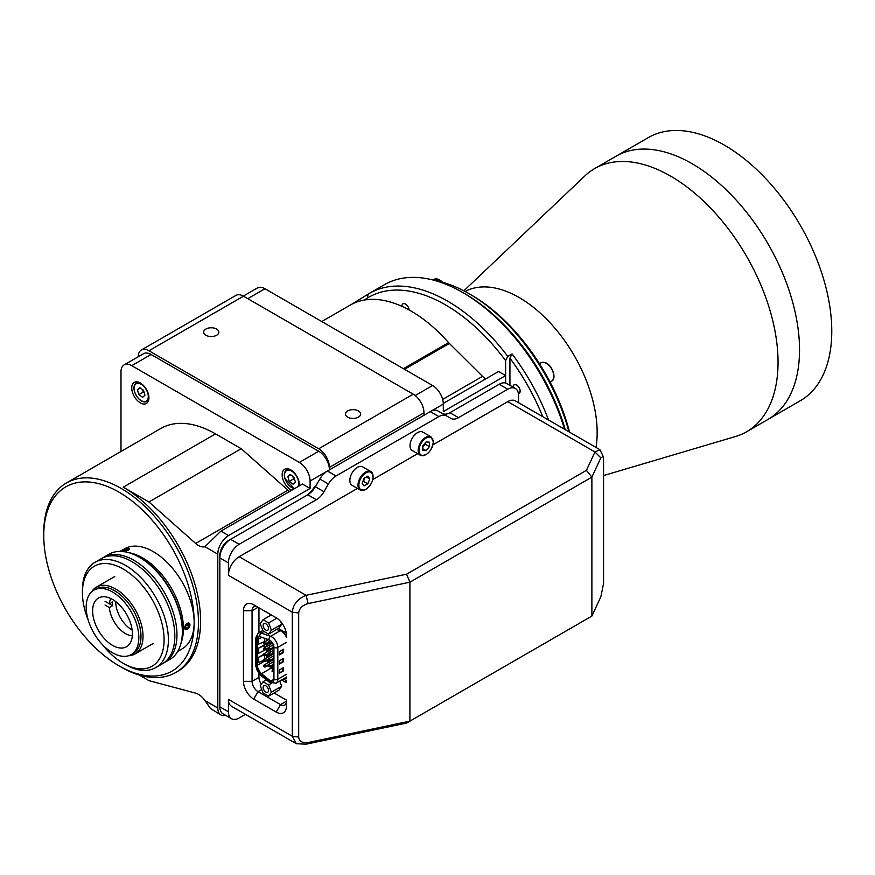 <?xml version="1.0" encoding="UTF-8"?>
<svg xmlns="http://www.w3.org/2000/svg" width="875" height="875" viewBox="0 0 875 875"><rect width="100%" height="100%" fill="white"/><g stroke="black" fill="none" stroke-linecap="round" stroke-linejoin="round"><path stroke-width="1.31" d="M463.848 290.817L584.916 175.875A151.944 87.719 60 0 1 594.639 168.591L616.131 156.188A151.944 87.719 60 0 1 692.092 163.713A151.944 87.719 60 0 1 791.361 297.609A151.944 87.719 60 0 1 768.064 419.355L800.297 400.75A151.944 87.719 60 0 0 823.594 278.994A151.944 87.719 60 0 0 724.325 145.108A151.944 87.719 60 0 0 648.353 137.583L616.131 156.188A151.944 87.719 60 0 1 692.092 163.713A151.944 87.719 60 0 1 791.361 297.609A151.944 87.719 60 0 1 768.064 419.355L746.583 431.769A151.944 87.719 60 0 1 735.416 436.548L603.564 475.562M568.936 431.802A150.423 86.844 -120 0 0 469.098 293.705L469.098 293.705A150.423 86.844 -120 0 0 434.438 280.394M471.253 294.941L469.098 293.705L471.242 294.941A147.383 85.094 60 0 1 471.253 294.941A147.383 85.094 60 0 1 569.57 432.173M465.095 291.473A110.305 63.689 60 0 1 519.159 297.544A110.305 63.689 60 0 1 596.006 447.431M594.639 168.591A151.944 87.719 60 0 1 670.611 176.116A151.944 87.719 60 0 1 769.869 310.012A151.944 87.719 60 0 1 746.583 431.769M102.112 644.306A57.739 33.337 -120 0 0 123.255 663.337A57.739 33.337 -120 0 0 164.084 639.756A57.739 33.337 -120 0 0 123.255 569.045A57.739 33.337 -120 0 0 82.425 592.616A57.739 33.337 -120 0 0 88.331 620.441M125.398 664.573L123.255 663.337L125.398 664.573A60.78 35.087 60 0 0 155.794 667.581L162.236 663.863A60.78 35.087 60 0 0 171.555 615.158A60.78 35.087 60 0 0 131.852 561.608A60.78 35.087 60 0 0 101.467 558.589L95.014 562.319A60.78 35.087 60 0 1 125.398 565.327A60.78 35.087 60 0 1 165.113 618.888A60.78 35.087 60 0 1 155.794 667.581M82.425 592.616L82.425 590.133A60.78 35.087 60 0 1 95.014 562.319M163.297 663.206A60.78 35.087 -120 0 0 164.391 662.627L169.761 659.52A60.78 35.087 -120 0 0 182.35 631.695A60.78 35.087 -120 0 0 139.377 557.266A60.78 35.087 -120 0 0 130.747 553.295A60.78 35.087 -120 0 0 108.981 554.247L103.611 557.353A60.78 35.087 -120 0 0 102.55 558.009M164.391 662.627A60.78 35.087 -120 0 0 171.839 608.322A60.78 35.087 -120 0 0 125.377 556.391A60.78 35.087 -120 0 0 103.611 557.353M139.377 557.266L140.448 557.878A59.259 34.212 60 0 1 182.35 630.459L182.35 631.695M91.645 591.817A38.598 22.28 60 0 1 96.436 587.114A38.598 22.28 60 0 1 110.261 586.502A38.598 22.28 60 0 1 139.77 619.478A38.598 22.28 60 0 1 135.034 653.953A38.598 22.28 60 0 1 128.559 655.747M347.692 417.134A7.602 4.386 0 0 0 355.972 418.086A7.602 4.386 0 0 0 360.664 414.039A7.602 4.386 0 0 0 358.433 410.933A7.602 4.386 0 0 0 350.153 409.981A7.602 4.386 0 0 0 345.472 414.039A7.602 4.386 0 0 0 347.692 417.134M205.877 335.256A7.602 4.386 0 0 0 214.156 336.208A7.602 4.386 0 0 0 218.838 332.161A7.602 4.386 0 0 0 216.617 329.055A7.602 4.386 0 0 0 208.337 328.103A7.602 4.386 0 0 0 203.645 332.161A7.602 4.386 0 0 0 205.877 335.256M413.23 394.188A15.192 8.772 60 0 1 423.97 412.792L329.427 467.381A15.192 8.772 -120 0 0 318.686 448.777L413.23 394.188L243.48 296.177L148.925 350.766L318.686 448.777M423.97 415.275L423.97 412.792M329.427 467.381L329.427 469.864A15.192 8.772 60 0 0 318.686 451.259L151.08 354.484L131.742 365.652A15.192 8.772 -120 0 0 124.141 364.897A15.192 8.772 -120 0 0 120.991 371.853L120.991 451.478M148.925 350.766A15.192 8.772 -120 0 0 141.334 350.011A15.192 8.772 -120 0 0 138.184 356.792M141.334 350.011L235.878 295.433A15.192 8.772 60 0 1 243.48 296.177M140.339 402.872A12.152 7.022 -120 0 0 146.409 403.473A12.152 7.022 -120 0 0 148.28 393.739A12.152 7.022 -120 0 0 140.339 383.02A12.152 7.022 -120 0 0 134.258 382.419A12.152 7.022 -120 0 0 132.398 392.164A12.152 7.022 -120 0 0 140.339 402.872M204.914 700.547L217.798 707.995A15.192 8.772 120 0 0 220.948 714.952L210.547 708.553L204.914 700.547A15.192 8.772 -120 0 0 198.461 694.345A15.192 8.772 -120 0 0 195.683 693.164L148.936 680.641L139.213 675.03M121.111 667.056A109.397 63.164 60 0 1 121.1 667.056L118.956 665.809A106.356 61.403 -120 0 0 118.956 665.82L121.111 667.056A109.397 63.164 60 0 0 175.809 672.47L177.953 671.234A109.397 63.164 60 0 0 194.72 583.57A109.397 63.164 60 0 0 123.255 487.167L215.545 433.891A109.397 63.164 60 0 0 160.847 428.466L66.412 482.989A109.397 63.164 60 0 1 121.111 488.403A109.397 63.164 60 0 1 192.577 584.806A109.397 63.164 60 0 1 175.809 672.47M177.723 651.405L182.208 648.823A57.739 33.337 -120 0 0 194.163 622.398A106.356 61.403 -120 0 0 118.956 492.133A106.356 61.403 -120 0 0 43.75 535.555L43.75 533.072A109.397 63.164 60 0 1 66.412 482.989M43.75 535.555A106.356 61.403 -120 0 0 118.956 665.809A106.356 61.403 -120 0 0 194.163 622.398A57.739 33.337 -120 0 0 153.333 551.677A57.739 33.337 -120 0 0 124.469 548.822L119.995 551.403M123.364 551.731C128.198 550.55 129.992 549.522 128.734 548.625L127.487 548.887M128.855 552.705A57.739 33.337 60 0 1 142.592 557.878A57.739 33.337 60 0 1 181.038 643.081M299.283 485.887A12.152 7.022 -120 0 0 290.752 469.864A12.152 7.022 -120 0 0 284.67 469.263A12.152 7.022 -120 0 0 282.811 478.997A12.152 7.022 -120 0 0 290.752 489.716A12.152 7.022 -120 0 0 291.769 490.23M228.55 535.555A15.192 8.772 120 0 0 217.798 554.159L204.914 546.711L220.905 531.136L228.55 535.555L310.089 488.469L302.444 484.061L220.905 531.136M289.614 491.466A15.192 8.772 60 0 1 287.973 490.164L241.216 448.711L148.936 501.987L195.683 543.452A15.192 8.772 -120 0 0 204.914 546.711M148.936 501.987L123.255 487.167M241.216 448.711L215.545 433.891M189.098 627.517L189.973 624.816C188.092 621.786 186.298 622.825 184.603 627.911L186.681 629.661M220.948 714.952A15.192 8.772 120 0 0 225.772 715.378M217.798 707.995L217.798 554.159M124.141 364.897L143.478 353.741A15.192 8.772 60 0 1 151.08 354.484M131.742 365.652L299.348 462.416L318.686 451.259M243.327 296.089L257.37 287.984A15.192 8.772 60 0 1 264.961 288.739L432.567 385.503A15.192 8.772 60 0 1 443.308 404.108L310.089 481.031A15.192 8.772 -120 0 0 299.348 462.416M310.089 481.031L310.089 488.469M403.419 368.67L448.547 342.628A121.548 70.175 -120 0 0 411.086 311.073A121.548 70.175 -120 0 0 350.306 305.047L321.759 321.53M443.297 403.397L498.553 371.492L505.63 375.583L505.63 383.02L505.63 360.62A153.464 88.605 -120 0 0 445.462 304.861A153.464 88.605 -120 0 0 367.467 298.014L364.131 300.081M448.547 342.628L482.541 376.359A15.192 8.772 60 0 0 485.669 378.93M443.308 404.108L443.308 411.556L505.63 375.583M404.534 369.316L449.663 343.273M123.802 551.644A3.708 0.787 -21.2 0 0 125.781 551.108A3.708 0.787 -21.2 0 0 129.5 548.975A3.708 0.787 -21.2 0 0 126.317 549.248A3.708 0.787 -21.2 0 0 122.587 551.513M128.078 549.773L128.275 549.106L126.241 549.511L123.823 551.25L128.078 549.773M126.613 550.473L126.241 549.511M188.902 624.356L188.902 626.511L187.294 628.512L185.675 628.37L185.675 626.216L187.294 624.214L188.902 624.356M186.539 625.144L188.902 626.511M187.294 623.339A3.708 2.144 120 0 0 184.669 627.878A3.708 2.144 120 0 0 187.294 629.388A3.708 2.144 120 0 0 189.908 624.848A3.708 2.144 120 0 0 187.294 623.339M185.675 627.583L187.294 628.512M289.286 481.436L293.059 484.203L295.389 482.048L293.934 477.148L290.15 474.381L287.831 476.536L289.286 481.436L293.584 478.953L292.797 476.317A4.67 2.691 -120 0 0 292.852 476.503A4.67 2.691 -120 0 0 294.667 479.631M290.773 474.841L287.831 476.536M294.711 479.784L293.584 478.953M148.914 398.562A10.631 6.136 60 0 1 146.945 401.417A10.631 6.136 60 0 1 141.4 400.761M134.105 388.117A10.631 6.136 60 0 1 136.303 382.988A10.631 6.136 60 0 1 139.759 382.714M138.873 394.603L142.647 397.359L144.966 395.205L143.511 390.305L139.738 387.548L137.419 389.692L138.873 394.603L143.172 392.12L142.384 389.484A4.67 2.691 -120 0 0 142.439 389.659A4.67 2.691 -120 0 0 144.255 392.788M140.35 387.997L137.419 389.692M144.298 392.941L143.172 392.12M564.561 429.275A156.505 90.355 -120 0 0 462.656 292.458L462.656 292.458A156.505 90.355 -120 0 0 384.398 284.703L369.359 293.387A156.505 90.355 60 0 1 447.606 301.142A156.505 90.355 60 0 1 507.773 356.42L505.63 360.62M542.697 416.653A153.464 88.605 -120 0 0 509.928 358.148L512.072 353.938L507.773 356.42M512.072 353.938A156.505 90.355 60 0 1 548.57 420.044M351.389 304.445A121.548 70.175 60 0 1 351.455 304.402L368.069 294.164A156.505 90.355 60 0 1 369.359 293.387M464.8 293.705L462.656 292.458L464.8 293.705A153.464 88.605 60 0 1 565.283 429.691M401.964 306.37A5.009 2.898 60 0 1 402.992 303.811A5.009 2.898 60 0 1 405.508 304.062A5.009 2.898 60 0 1 409.041 309.914M518.405 393.652A5.009 2.898 -120 0 0 519.116 393.433A5.009 2.898 -120 0 0 519.892 389.408A5.009 2.898 -120 0 0 516.611 384.989A5.009 2.898 -120 0 0 514.106 384.748A5.009 2.898 -120 0 0 513.067 387.144M509.928 358.148L509.928 385.328M513.155 387.188A4.889 2.822 60 0 1 515.922 384.77A4.889 2.822 60 0 1 519.837 389.506A4.889 2.822 60 0 1 518.383 393.542M283.598 649.206A1.28 0.733 -120 0 0 283.609 649.206L283.609 652.422L279.311 654.905L279.311 651.678L283.609 649.195L283.609 652.422L282.964 652.05L279.311 654.905M272.289 666.072L272.289 667.811M271.458 655.069L271.458 654.106M271.458 649.392L271.458 648.419M271.458 643.705L271.458 642.742M269.522 661.872L269.522 660.909M269.084 662.123L269.084 661.095M269.084 656.436L269.522 655.222M269.522 650.508L269.522 649.545M269.522 644.82L269.522 643.858M269.97 643.595L269.97 644.569M269.97 649.283L269.97 650.245M269.97 654.959L270.145 655.823M272.792 681.931A5.863 3.391 -120 0 1 270.856 682.019A5.863 3.391 -120 0 1 269.15 681.056L259.755 673.739A2.734 1.247 128.7 0 0 259.984 674.756L269.216 682.161A2.734 1.247 128.7 0 1 268.997 681.144L270.091 681.275L260.848 673.859A1.52 0.689 128.7 0 0 261.483 673.717A7.383 4.266 60 0 1 257.261 665.361L257.261 637.602A1.52 0.875 0 0 0 256.823 638.138L256.397 639.341A5.863 3.391 60 0 1 259.755 636.573L268.997 639.833A5.863 3.391 60 0 1 273.93 647.391L273.93 679.295A5.863 3.391 60 0 1 272.716 681.975A5.863 3.391 60 0 1 268.997 681.144L259.755 673.739A5.863 3.391 60 0 1 256.397 667.1L256.55 639.253A5.863 3.391 -120 0 1 256.648 638.247L256.823 637.47M257.688 636.606A5.863 3.391 -120 0 0 256.648 638.247M256.834 637.656L256.823 665.897A1.52 0.875 180 0 1 257.261 665.361L264.13 661.391M263.55 655.156L258.705 657.223L258.705 662.441L263.462 660.406M264.709 658.962L264.709 655.802M264.709 647.598L264.709 645.487L258.705 648.047L258.705 653.253L264.709 650.125M262.117 637.405L258.705 638.859L258.705 644.077L264.709 641.517L264.709 638.323M261.559 637.208L258.705 638.859L261.559 637.208M263.922 645.816L263.922 645.028L258.705 648.047L262.205 646.548M263.922 654.259L258.705 657.223L262.205 655.725M256.397 667.1L256.397 639.341A2.734 1.575 180 0 1 255.598 638.225L255.598 665.984A2.734 1.575 180 0 0 256.397 667.1M280.919 629.934A1.52 1.028 -70.6 0 1 280.23 630.733L276.664 629.475M286.453 637.317A8.597 4.966 -120 0 0 280.23 630.733L270.561 636.311A8.597 4.966 60 0 1 277.802 647.391L286.453 642.392M282.964 667.931L282.964 670.414L279.311 673.269L279.311 670.042L283.609 667.559L283.609 670.786L279.311 673.269M282.964 658.755L282.964 661.237L279.311 664.081L279.311 660.855L283.609 658.383L283.609 661.609L282.964 661.237L283.609 661.609L279.311 664.081M282.964 649.567L282.964 652.05M283.609 667.559L283.609 670.786L282.964 670.414M281.641 630.35A2.734 1.848 -70.6 0 1 281.148 631.137M272.3 682.117A7.383 4.266 60 0 1 270.725 681.133A1.52 0.689 128.7 0 1 270.091 681.275L271.458 682.15M260.848 673.859L259.908 673.652A5.863 3.391 -120 0 1 256.55 667.013L256.823 665.897L260.848 673.859M264.48 665.044L263.791 665.448A1.137 0.656 60 0 1 265.387 666.367L266.416 665.777A1.137 0.656 60 0 1 266.416 666.028L265.387 666.619A1.127 0.656 180 0 1 263.791 665.7L264.698 665.175M269.62 662.167L268.767 662.67M264.48 659.367L263.791 659.761A1.137 0.656 60 0 1 265.387 660.691L266.416 660.1A1.137 0.656 60 0 1 266.416 660.341L265.387 660.931A1.127 0.656 180 0 1 263.791 660.013L264.698 659.488M269.62 656.491L268.767 656.983M264.48 653.68L263.791 654.084A1.137 0.656 60 0 1 265.387 655.003L266.416 654.413A1.137 0.656 60 0 1 266.416 654.664L265.387 655.255A1.127 0.656 180 0 1 263.791 654.336L264.698 653.811M269.62 650.803L268.767 651.306M264.48 648.003L263.791 648.397A1.137 0.656 60 0 1 265.387 649.327L266.416 648.736A1.137 0.656 60 0 1 266.416 648.977L265.387 649.567A1.127 0.656 180 0 1 263.791 648.648L264.698 648.123M269.62 645.127L268.767 645.619M264.48 642.327L263.791 642.72A1.137 0.656 60 0 1 265.387 643.639L266.416 643.048A1.137 0.656 60 0 1 266.416 643.3L265.387 643.891A1.127 0.656 180 0 1 263.791 642.972L264.698 642.447M268.734 664.672L268.045 665.077A1.137 0.656 60 0 1 269.642 665.995L270.67 665.405A1.137 0.656 60 0 1 270.67 665.656L269.642 666.247A1.127 0.656 180 0 1 268.045 665.328L268.953 664.803M273.875 661.795L273.022 662.298M268.734 658.995L268.045 659.389A1.137 0.656 60 0 1 269.642 660.319L270.67 659.717A1.137 0.656 60 0 1 270.67 659.969L269.642 660.559A1.127 0.656 180 0 1 268.045 659.641L268.231 659.531M273.875 656.119L273.022 656.611M269.161 659.312L268.045 659.389M268.734 653.308L268.045 653.712A1.137 0.656 60 0 1 269.642 654.631L270.67 654.041A1.137 0.656 60 0 1 270.67 654.292L269.642 654.883A1.127 0.656 180 0 1 268.045 653.964L268.953 653.439M273.875 650.431L273.022 650.934M268.734 647.631L268.045 648.025A1.137 0.656 60 0 1 269.642 648.955L270.67 648.364A1.137 0.656 60 0 1 270.67 648.605L269.642 649.195A1.127 0.656 180 0 1 268.045 648.277L268.953 647.752M273.875 644.755L273.022 645.247M268.734 641.944L268.045 642.348A1.137 0.656 60 0 1 269.642 643.267L270.67 642.677A1.137 0.656 60 0 1 270.67 642.928L269.642 643.519A1.127 0.656 180 0 1 268.045 642.6L268.953 642.075M272.989 669.966L272.3 670.359A1.137 0.656 60 0 1 273.897 671.278L273.93 671.256M273.93 671.508L273.897 671.53A1.127 0.656 180 0 1 272.3 670.611L273.208 670.086M272.989 664.278L272.3 664.683A1.137 0.656 60 0 1 273.897 665.602L273.93 665.58M273.93 665.831L273.897 665.853A1.127 0.656 180 0 1 272.3 664.923L273.208 664.409M272.989 658.602L272.3 658.995A1.137 0.656 60 0 1 273.897 659.914L273.93 659.892M273.93 660.144L273.897 660.166A1.127 0.656 180 0 1 272.3 659.247L273.208 658.722M272.989 652.914L272.3 653.319A1.137 0.656 60 0 1 273.897 654.237L273.93 654.216M273.93 654.467L273.897 654.489A1.127 0.656 180 0 1 272.3 653.559L273.208 653.045M272.989 647.237L272.3 647.631A1.137 0.656 60 0 1 273.897 648.55L273.93 648.528M273.93 648.78L273.897 648.802A1.127 0.656 180 0 1 272.3 647.883L272.486 647.773M273.416 647.544L272.3 647.631M219.844 706.814L228.43 711.78A15.192 8.772 120 0 0 231.58 718.736L222.983 713.77A15.192 8.772 -60 0 1 219.844 706.814L219.844 557.944A15.192 8.772 -60 0 1 230.584 539.339L239.181 544.294A15.192 8.772 120 0 0 228.43 562.909L219.844 557.944L219.844 555.461A12.152 7.022 -60 0 1 228.43 540.575L228.616 540.684M305.67 495.983A18.233 10.522 120 0 0 314.759 486.38L323.98 491.706L328.431 483.995L319.834 479.041A15.192 8.772 -60 0 1 327.436 471.012L336.022 475.978L438.867 416.609L430.27 411.644A15.192 8.772 -60 0 1 437.861 410.889L450.909 418.425A15.192 8.772 -60 0 0 458.511 417.67L507.773 389.222L499.177 384.267A15.192 8.772 -60 0 1 506.778 383.512L515.375 388.478A15.192 8.772 120 0 0 507.773 389.222M265.825 630.022A3.795 2.198 -120 0 0 267.717 630.208A3.795 2.198 -120 0 0 268.308 627.167A3.795 2.198 -120 0 0 265.825 623.82A3.795 2.198 -120 0 0 263.922 623.634A3.795 2.198 -120 0 0 263.342 626.675A3.795 2.198 -120 0 0 265.825 630.022M271.403 630.142L268.614 634.112L263.036 630.897L260.236 623.7L263.036 619.73L268.614 622.956L271.403 630.142L281.717 624.192L278.928 628.163L268.614 634.112M280.711 621.6L281.717 624.192M276.861 618.188L268.614 622.956M271.305 614.95L263.036 619.73M268.144 691.852A3.795 2.198 -120 0 0 267.455 687.433A3.795 2.198 -120 0 0 263.922 685.661A3.795 2.198 -120 0 0 263.495 686.055A3.795 2.198 -120 0 0 264.184 690.473A3.795 2.198 -120 0 0 267.717 692.245A3.795 2.198 -120 0 0 268.144 691.852M268.614 684.983L271.403 692.18L268.614 696.15L263.036 692.923L260.236 685.727L263.036 681.756L268.614 684.983L271.327 683.419M279.727 681.089L281.717 686.219L271.403 692.18M266.339 679.853L263.036 681.756M281.717 686.219L278.928 690.189L268.614 696.15M410.003 445.67A10.631 6.136 120 0 0 412.212 450.538L420.372 455.252A10.631 6.136 -60 0 1 418.173 450.384A10.631 6.136 -60 0 1 422.811 439.688A10.631 6.136 -60 0 1 431.014 436.833L422.844 432.119A10.631 6.136 120 0 0 414.652 434.973A10.631 6.136 120 0 0 410.003 445.67M426.125 450.691L429.417 446.589L429.417 442.192L426.125 441.897L422.822 445.998L422.822 450.395L426.125 450.691L422.822 448.787M422.822 446.972L425.119 444.106L429.417 446.589M425.119 444.106L425.119 443.133M365.367 489.552A10.631 6.136 -60 0 1 360.205 489.989L365.673 489.584C373.198 483.088 374.927 477.083 370.847 471.57L362.677 466.856A10.631 6.136 120 0 0 357.525 467.294A10.631 6.136 120 0 0 350.448 476.656A10.631 6.136 120 0 0 352.045 485.275L360.205 489.989A10.631 6.136 -60 0 1 358.608 481.37A10.631 6.136 -60 0 1 365.684 472.008A10.631 6.136 -60 0 1 370.847 471.57A10.631 6.136 -60 0 1 373.045 476.689M366.395 476.973L369.764 478.92L367.927 476.131L364.12 478.231L362.152 483.131L363.978 485.931L367.795 483.831L363.497 481.348L362.688 481.786M369.764 478.92L367.795 483.831M364.93 477.783L363.497 481.348M362.83 481.425A4.67 2.691 120 0 0 364.809 477.848M586.436 470.345L591.883 477.127L409.916 582.192L308.142 603.575C302.4 605.227 299.25 608.366 298.681 613.003L298.681 737.067C299.25 741.475 302.4 743.291 308.142 742.525L409.916 721.142L591.883 616.077L600.841 596.794L603.564 583.472L603.564 459.419L603.203 456.477L600.841 457.844L591.883 477.127L591.883 616.077L406.569 723.067L306.053 744.188L296.341 743.717L292.305 736.258L292.305 612.194C293.092 604.417 297.686 598.784 306.053 595.317L406.569 574.197L586.436 470.345L594.967 451.97L599.933 449.695L603.203 456.477M518.525 402.697L518.525 395.423A15.192 8.772 120 0 0 515.375 388.478M499.177 384.267L449.914 412.705L458.511 417.67M442.334 413.47A15.192 8.772 120 0 0 449.914 412.705M442.312 413.459L446.458 415.855A15.192 8.772 120 0 0 438.867 416.609M336.022 475.978A15.192 8.772 120 0 0 328.431 483.995M319.834 479.041L315.383 486.741A15.192 8.772 120 0 1 307.781 494.769L230.584 539.339M323.98 491.706A15.192 8.772 -60 0 1 316.378 499.723L307.781 494.769M239.181 544.294L316.378 499.723M298.681 613.003L292.305 612.194L228.43 575.312L228.43 562.909M228.43 575.312A15.192 8.772 -60 0 1 239.181 556.708L357.47 488.414M372.87 479.522L417.637 453.677M433.038 444.784L507.773 401.636A15.192 8.772 -60 0 1 515.375 400.881L599.933 449.695M507.773 401.636L594.967 451.97L600.841 457.844M231.58 718.736A15.192 8.772 120 0 0 239.181 717.981L245.47 714.35M296.341 743.717L231.58 706.333A15.192 8.772 -60 0 1 228.43 699.377L292.305 736.258L298.681 737.067M228.43 711.78L228.43 699.377M286.311 633.522A4.561 2.636 -120 0 0 284.736 632.133L278.392 628.469M281.652 679.984L284.736 681.756L286.453 680.761L283.369 678.989M284.736 681.756A4.561 2.636 -120 0 0 286.453 682.172M258.945 607.819L258.945 632.723M258.945 673.805L258.945 677.359A8.422 4.867 -120 0 0 261.308 684.206M274.094 692.989L286.453 700.12M276.227 617.794L258.027 607.283A8.422 4.867 -120 0 0 253.816 606.867A8.422 4.867 -120 0 0 252.066 610.728L252.066 681.33A8.422 4.867 -120 0 0 258.027 691.655L280.492 704.616A8.422 4.867 -120 0 0 284.703 705.031A8.422 4.867 -120 0 0 286.453 701.181L286.453 706.136A14.503 8.378 60 0 1 276.194 712.064L253.728 699.092A14.503 8.378 60 0 1 243.48 681.33L243.48 610.728A14.503 8.378 60 0 1 253.728 604.811L258.027 607.283L252.066 610.728L243.48 610.728M253.728 604.811L276.194 617.772A14.503 8.378 60 0 1 286.453 635.545M308.142 742.525L306.053 744.188M406.569 574.197L409.916 582.192L409.916 721.142L406.569 723.067M308.142 603.575L306.053 595.317L239.181 556.708M132.322 635.753A22.794 13.158 60 0 1 125.398 633.555A22.794 13.158 60 0 1 109.364 607.556L112.591 605.697L108.281 603.203M132.125 629.989A22.794 13.158 60 0 1 131.852 629.836A22.794 13.158 60 0 1 115.741 601.606M105.055 605.062L109.364 607.556M112.591 605.697A22.794 13.158 -120 0 1 112.591 601.967L109.364 603.827L105.055 601.344M109.364 603.827A22.794 13.158 60 0 1 110.852 598.566M112.514 645.345A28.109 16.231 60 0 1 94.15 620.572A28.109 16.231 60 0 1 98.459 598.052A28.109 16.231 60 0 1 112.514 599.441A28.109 16.231 60 0 1 130.878 624.214A28.109 16.231 60 0 1 126.569 646.734A28.109 16.231 60 0 1 112.514 645.345M112.514 592.003A37.231 21.492 60 0 1 136.828 624.805A37.231 21.492 60 0 1 131.119 654.631A37.231 21.492 60 0 1 112.514 652.783A37.231 21.492 60 0 1 88.189 619.981A37.231 21.492 60 0 1 93.898 590.155A37.231 21.492 60 0 1 112.514 592.003M93.898 590.155L96.042 588.919A37.231 21.492 60 0 1 114.658 590.756A37.231 21.492 60 0 1 138.983 623.558A37.231 21.492 60 0 1 133.273 653.395L131.119 654.631M287.973 490.164L195.683 543.452M442.641 399.405L482.541 376.359M415.198 395.533L432.567 385.503M264.961 288.739L247.778 298.659M299.327 485.395A10.631 6.136 60 0 1 299.152 485.964M294.47 488.666A10.631 6.136 60 0 1 291.823 487.594M297.916 486.675A10.03 5.786 -120 0 0 298.167 479.948A10.03 5.786 -120 0 0 288.903 470.159A10.03 5.786 -120 0 0 285.053 478.636A10.03 5.786 -120 0 0 294.853 488.447M284.517 474.961A10.631 6.136 60 0 1 286.716 469.831A10.631 6.136 60 0 1 290.172 469.558M134.641 391.792A10.03 5.786 -120 0 0 143.905 401.581A10.03 5.786 -120 0 0 147.744 393.105A10.03 5.786 -120 0 0 138.491 383.316A10.03 5.786 -120 0 0 134.641 391.792M367.467 298.014L368.069 294.164M442.345 282.198A10.631 6.136 -120 0 0 434.142 279.344L442.783 282.33M439.677 280A10.03 5.786 60 0 1 442.553 282.264M544.753 362.589A10.631 6.136 -120 0 0 540.947 362.753L545.038 362.545C552.103 364.492 557.156 378.711 551.589 381.172A10.631 6.136 -120 0 0 552.891 371.667A10.631 6.136 -120 0 0 544.753 362.589M546.481 363.409A10.03 5.786 60 0 1 553.788 376.053M273.93 647.391A2.734 1.575 0 0 0 277.802 647.391L277.802 679.295A2.734 1.575 0 0 1 273.93 679.295L270.725 681.133L261.483 673.717L271.152 668.139L273.055 669.659M259.273 636.442L257.261 637.602A7.383 4.266 60 0 1 257.294 636.945M266.93 639.111L266.93 640.642M266.93 643.267L266.93 646.319M266.93 648.955L266.93 652.006M266.93 654.631L266.93 657.683M266.952 660.308A7.383 4.266 -120 0 0 267.553 662.998M269.577 666.553A7.383 4.266 -120 0 0 271.152 668.139A2.734 1.247 128.7 0 1 272.497 667.986L273.93 669.134L272.53 669.955M284.102 678.573L286.453 678.748M286.453 674.297L277.802 679.295A8.597 4.966 60 0 1 276.019 683.233L285.688 677.655A8.597 4.966 -120 0 0 286.453 677.02M269.467 681.133L261.581 674.45M261.188 674.68A2.734 1.247 128.7 0 0 261.319 674.603A8.597 4.966 60 0 1 260.389 673.761M262.861 630.459L258.18 633.172A8.597 4.966 60 0 1 261.319 633.052L270.561 636.311A2.734 1.848 -70.6 0 0 268.997 639.833M264.042 631.477L261.319 633.052A2.734 1.848 109.4 0 0 259.755 636.573M265.387 666.619A1.137 0.656 60 0 1 264.589 666.969M264.359 666.794A1.137 0.656 60 0 1 263.791 665.7M265.387 660.931A1.137 0.656 60 0 1 264.589 661.281M264.359 661.117A1.137 0.656 60 0 1 263.791 660.013M265.387 655.255A1.137 0.656 60 0 1 264.589 655.605M264.359 655.43A1.137 0.656 60 0 1 263.791 654.336M265.387 649.567A1.137 0.656 60 0 1 264.589 649.917M264.359 649.753A1.137 0.656 60 0 1 263.791 648.648M265.387 643.891A1.137 0.656 60 0 1 264.589 644.241M264.359 644.066A1.137 0.656 60 0 1 263.791 642.972M269.642 666.247A1.137 0.656 60 0 1 268.844 666.597M268.614 666.422A1.137 0.656 60 0 1 268.045 665.328M269.642 660.559A1.137 0.656 60 0 1 268.844 660.909M268.614 660.745A1.137 0.656 60 0 1 268.045 659.641M269.642 654.883A1.137 0.656 60 0 1 268.844 655.233M268.614 655.058A1.137 0.656 60 0 1 268.045 653.964M269.642 649.195A1.137 0.656 60 0 1 268.844 649.545M268.614 649.381A1.137 0.656 60 0 1 268.045 648.277M269.642 643.519A1.137 0.656 60 0 1 268.844 643.869M268.614 643.694A1.137 0.656 60 0 1 268.045 642.6M273.897 671.53A1.137 0.656 60 0 1 273.098 671.88M272.869 671.705A1.137 0.656 60 0 1 272.3 670.611M273.897 665.853A1.137 0.656 60 0 1 273.098 666.192M272.869 666.028A1.137 0.656 60 0 1 272.3 664.923M273.897 660.166A1.137 0.656 60 0 1 273.098 660.516M272.869 660.341A1.137 0.656 60 0 1 272.3 659.247M273.897 654.489A1.137 0.656 60 0 1 273.098 654.828M272.869 654.664A1.137 0.656 60 0 1 272.3 653.559M273.897 648.802A1.137 0.656 60 0 1 273.098 649.152M272.869 648.977A1.137 0.656 60 0 1 272.3 647.883M425.906 454.595A10.631 6.136 -60 0 1 420.372 455.252C427.088 456.083 431.43 451.642 433.387 441.952L431.014 436.833M419.027 450.384A10.03 5.786 120 0 0 426.125 454.475A10.03 5.786 120 0 0 433.212 442.203A10.03 5.786 120 0 0 426.125 438.102A10.03 5.786 120 0 0 419.027 450.384M365.805 489.3A10.03 5.786 120 0 0 373.045 477.116A10.03 5.786 120 0 0 366.111 472.752A10.03 5.786 120 0 0 358.87 484.947A10.03 5.786 120 0 0 365.805 489.3M258.945 677.359L252.066 681.33L243.48 681.33M261.712 689.522L258.027 691.655L253.728 699.092M286.453 701.181L280.492 704.616L276.194 712.064M153.3 643.409L135.034 653.953M114.702 576.559L96.436 587.114M294.35 488.731L284.9 478.559C283.784 474.316 284.386 471.406 286.716 469.831L288.378 468.88M146.945 401.417C141.881 402.752 137.725 399.525 134.487 391.716C133.372 387.472 133.973 384.562 136.303 382.988M432.983 280.011L434.142 279.344M539.427 363.628L540.947 362.753M550.069 382.058L551.589 381.172M272.497 667.986L270.561 665.984M268.538 662.441L268.002 660.745M267.728 639.384L267.728 640.172M267.728 643.18L267.728 645.859M267.728 648.867L267.728 651.536M267.728 654.544L267.728 657.223M269.216 682.161L276.019 683.233M259.984 674.756L255.598 665.984M255.598 638.225L258.18 633.172M264.02 665.044L272.223 660.308M263.462 666.214L265.158 667.023L267.87 665.459M264.02 659.367L272.223 654.631M263.462 660.537L265.158 661.336L267.87 659.772M264.02 653.68L272.223 648.944M263.462 654.85L265.158 655.659L267.87 654.095M264.02 648.003L272.573 643.059M263.462 649.173L265.158 649.972L267.87 648.408M264.02 642.316L268.581 639.691M263.462 643.497L265.158 644.295L267.87 642.731M268.275 664.672L273.93 661.402M267.717 665.842L269.412 666.652L272.07 665.109M268.275 658.995L273.93 655.725M267.717 660.166L269.412 660.964L272.07 659.433M268.275 653.308L273.93 650.038M267.717 654.478L269.412 655.288L272.07 653.745M268.275 647.631L273.383 644.678M267.717 648.802L269.412 649.6L272.07 648.069M268.275 641.944L270.484 640.675M267.717 643.114L269.412 643.923L272.103 642.359M271.972 671.136L273.93 671.781M272.53 664.278L273.93 663.469M271.972 665.448L273.93 666.094M272.53 658.591L273.93 657.781M271.972 659.772L273.93 660.417M272.53 652.914L273.93 652.105M271.972 654.084L273.93 654.73M272.53 647.227L273.864 646.461M271.972 648.408L273.93 649.053M446.458 415.855L437.861 410.889"/></g></svg>
